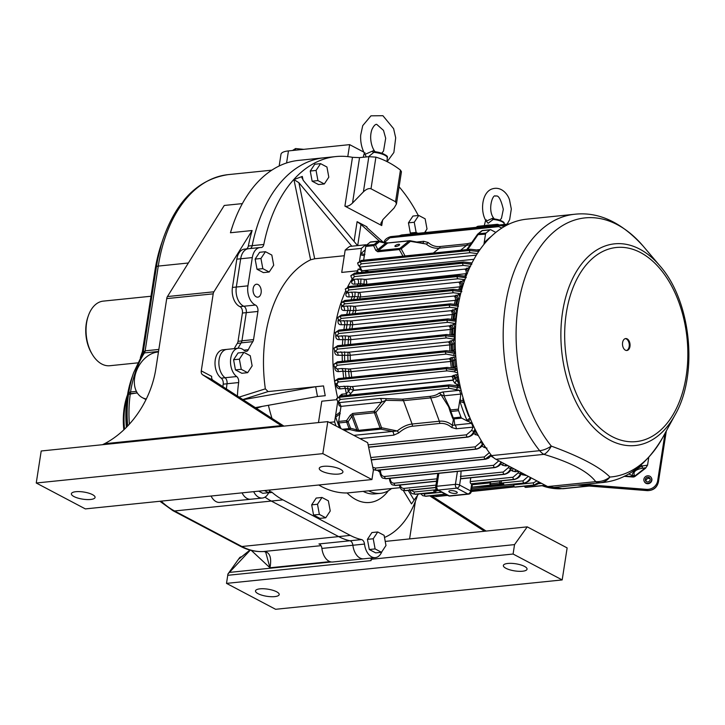 <?xml version="1.0" encoding="UTF-8"?>
<svg xmlns="http://www.w3.org/2000/svg" width="725" height="725" viewBox="0 0 725 725"><rect width="100%" height="100%" fill="white"/><g stroke="black" fill="none" stroke-linecap="round" stroke-linejoin="round"><path stroke-width="1.09" d="M295.32 150.202L295.573 148.552L303.775 149.341M292.519 150.492L295.573 148.552M624.08 476.325L632.834 477.014A3.172 2.936 -31 0 0 635.145 476.307L645.649 468.151L647.561 465.169L648.748 457.493M644.462 481.808A3.997 3.698 -31 0 0 649.899 483.113A3.997 3.698 -31 0 0 651.295 477.693M583.906 484.427L646.537 489.366A9.987 9.244 -31 0 0 657.684 480.711L665.006 433.36M645.341 479.37A2.501 2.311 -31 0 0 648.195 481.844A2.501 2.311 -31 0 0 649.899 478.273A2.501 2.311 -31 0 0 645.341 479.37M643.882 479.252A3.997 3.698 -31 0 0 649.663 482.723A3.997 3.698 -31 0 0 647.062 475.89A3.997 3.698 -31 0 0 643.882 479.252M645.649 468.151L647.552 465.16L648.73 457.511M641.779 468.35C635.644 469.637 633.152 471.839 634.303 474.957L634.901 475.953L645.413 467.797L641.779 468.35A3 2.338 81.3 0 0 642.35 465.957L647.552 465.16M632.834 477.014L632.118 475.618C632.399 472.174 635.807 468.957 642.35 465.957L640.918 465.196M628.774 473.86L632.118 475.618A3 2.773 -31 0 0 634.303 474.957M646.066 481.373A2.501 2.311 149 0 1 650.153 478.908M366.361 156.926L364.738 153.954M387.15 161.666L393.874 152.486L395.687 137.832L393.621 128.678L382.909 115.71L370.973 115.828L362.727 125.642L360.678 135.203C360.343 142.236 361.775 148.625 364.983 154.38L373.792 150.528A1.794 1.595 -67 0 0 374.68 151.643L368.545 156.7M373.792 150.528L375.269 151.761M374.979 151.724C384.477 153.845 388.573 155.875 387.268 157.833A11.781 3.534 -171.2 0 0 373.792 152.341A1.794 0.571 25.4 0 1 372.333 151.543M490.145 225.022A9.987 3 -171.2 0 0 487.735 225.113A9.987 3 -171.2 0 0 485.813 225.466M507.119 224.161L509.648 219.657L511.315 209.027L509.548 200.009C507.835 194.001 500.794 185.364 491.178 189.279C481.4 193.666 480.276 212.371 486.212 221.179L493.272 217.989A1.495 1.341 -65.1 0 0 493.961 218.859L488.133 223.282L486.022 220.844M493.272 217.989L494.377 218.959M494.26 218.941C501.727 220.536 505.017 222.176 504.12 223.862A9.443 2.837 -171.2 0 0 493.353 219.467A1.495 0.489 24 0 1 492.121 218.814M258.68 491.151L262.749 493.299L268.558 492.701L270.38 489.955M264.489 490.553L268.558 492.701M377.725 531.969L371.916 532.558L367.421 539.355L369.297 549.514L375.677 552.876L381.486 552.278L385.981 545.49L384.105 535.331L377.725 531.969L373.23 538.757L367.421 539.355M373.23 538.757L375.106 548.916L369.297 549.514M375.106 548.916L381.486 552.278M265.441 251.693L259.632 252.291L255.137 259.088L257.013 269.238L263.383 272.609L269.192 272.011L273.697 265.223L271.821 255.064L265.441 251.693L260.946 258.49L255.137 259.088M260.946 258.49L262.822 268.649L257.013 269.238M262.822 268.649L269.192 272.011M243.881 352.359L238.072 352.957L233.577 359.754L235.453 369.904L241.833 373.275L247.642 372.677L252.137 365.889L250.261 355.73L243.881 352.359L239.386 359.156L233.577 359.754M239.386 359.156L241.262 369.315L235.453 369.904M241.262 369.315L247.642 372.677M495.927 459.278A19.983 12.515 -95.8 0 1 491.632 455.599L539.663 450.678A19.983 12.515 -95.8 0 0 543.958 454.358L495.927 459.278L547.656 486.575L595.687 481.654C588.111 471.531 570.865 462.432 543.958 454.358A19.983 8.165 -73.1 0 0 551.308 446.111C580.353 456.714 599.901 467.018 609.924 477.041A19.983 15.569 86 0 1 600.382 482.714L552.359 487.635A134.85 84.481 84.2 0 0 554.045 487.49L602.076 482.569A134.85 84.481 -95.8 0 1 600.382 482.714A19.983 12.515 84.2 0 1 595.687 481.654A19.983 18.179 -37.5 0 0 609.924 477.041A130.183 81.553 84.2 0 0 662.804 437.411L675.138 414.772A101.391 63.519 -95.8 0 1 588.301 421.551A101.391 63.519 -95.8 0 1 562.609 311.804A101.391 63.519 -95.8 0 1 659.877 265.83L643.211 246.174A130.183 81.553 84.2 0 0 530.129 264.67A130.183 81.553 84.2 0 0 551.308 446.111A19.983 11.174 141.3 0 1 539.663 450.678A134.85 84.481 -95.8 0 1 505.289 305.986A134.85 84.481 -95.8 0 1 574.59 214.265C598.596 211.564 621.47 222.194 643.211 246.174M574.59 214.265L526.558 219.186A134.85 84.481 84.2 0 0 457.257 310.898A134.85 84.481 84.2 0 0 491.632 455.599M552.359 487.635A19.983 12.515 -95.8 0 1 547.656 486.575M622.594 342.59A5.99 3.752 -95.8 0 1 625.666 338.566A5.99 3.752 -95.8 0 1 630.016 344.148A5.99 3.752 -95.8 0 1 626.889 350.492A5.99 3.752 -95.8 0 1 622.594 342.59M625.285 338.638A5.99 3.752 -95.8 0 1 629.237 344.23A5.99 3.752 -95.8 0 1 626.5 350.501M438.77 490.671L433.84 490.888L436.758 490.571A0.997 0.779 91.5 0 0 436.831 490.571L438.299 490.417M503.667 484.155L502.642 484.128L503.621 484.028M531.008 477.802L531.008 477.802C530.183 480.385 527.981 482.161 524.402 483.131L504.817 485.143A1.749 1.097 -95.8 0 1 504.382 485.052L504.346 485.025A1.749 1.097 -95.8 0 1 503.549 483.747L500.35 484.064A0.997 0.779 -88.5 0 0 501.066 482.986L501.519 480.829M513.844 485.641L478.754 489.239A1.749 1.097 84.2 0 0 478.736 489.402L478.074 490.481L514.333 486.765M545.408 485.388L525.716 487.399A1.749 1.097 -95.8 0 1 525.281 487.309L525.244 487.291A1.749 1.097 -95.8 0 1 524.483 486.176M539.672 482.361L537.687 484.055L534.715 485.134L515.131 487.137A1.749 1.097 -95.8 0 1 514.696 487.046L514.659 487.028A1.749 1.097 -95.8 0 1 513.835 484.844L513.925 484.209L471.739 488.568M444.452 493.662A1.749 1.097 84.2 0 0 444.951 494.169L444.987 494.187A1.749 1.097 84.2 0 0 445.422 494.278A1.749 1.097 84.2 0 0 445.558 494.251M436.033 490.952L435.997 491.133A1.749 1.097 84.2 0 1 435.109 492.284A1.749 1.097 84.2 0 1 434.674 492.193L415.062 494.178L412.407 493.662M433.84 490.888A1.749 1.097 84.2 0 0 434.638 492.166M501.211 482.995L500.458 484.064M377.48 470.308A119.371 74.784 84.2 0 0 379.891 472.283A119.371 74.784 84.2 0 1 377.48 470.308M340.243 413.694L335.72 417.102A130.355 81.662 84.2 0 0 339.608 427.859M335.72 417.102L335.584 415.498L340.116 412.117L341.013 406.326L339.517 402.593L380.127 398.433L402.321 399.185L429.572 396.394C434.085 395.923 437.211 394.835 438.969 393.149L442.585 392.035A3 1.876 -95.8 0 1 443.963 395.814L440.99 394.681C439.015 396.312 435.589 397.382 430.713 397.889L403.462 400.68L385.917 400.318L375.876 412.371L374.272 411.238L381.504 402.212A3 1.876 84.2 0 0 380.127 398.433M329.304 422.43L334.597 421.887L337.778 401.297L335.584 415.498M359.138 272.673L357.117 271.857A119.371 74.784 84.2 0 0 356.274 272.962A119.371 74.784 84.2 0 1 357.987 270.751M352.287 278.763A119.371 74.784 84.2 0 0 347.728 286.765A119.371 74.784 84.2 0 1 352.287 278.763M345.716 290.915A119.371 74.784 84.2 0 0 341.194 302.171A119.371 74.784 84.2 0 1 345.716 290.915M340.904 303.032A119.371 74.784 84.2 0 0 334.551 380.969A119.371 74.784 84.2 0 1 340.904 303.032M334.814 382.827A119.371 74.784 84.2 0 0 337.478 397.064A119.371 74.784 84.2 0 1 334.814 382.827M357.117 271.857L358.259 269.02L360.098 269.8L359.808 266.873M363.633 260.193L364.322 255.762L360.461 254.792L359.518 260.855L361.449 248.394A134.352 84.172 84.2 0 1 365.917 244.76L366.569 245.104M360.461 254.792L361.041 253.56L364.874 254.547M365.228 249.907A130.355 81.662 84.2 0 0 361.041 253.56M461.073 471.06L460.674 478.02A1.749 1.097 84.2 0 0 461.227 478.609L461.263 478.636A1.749 1.097 84.2 0 0 461.698 478.727L504.518 474.34A1.749 1.097 -95.8 0 1 504.083 474.25C506.902 473.778 509.113 471.93 510.717 468.713L511.315 467.398M508.026 465.658L505.515 465.921L502.561 465.214A3 2.057 124.1 0 0 503.087 463.058M470.77 477.793L470.226 481.608A1.749 1.097 84.2 0 0 471.051 483.793L471.087 483.811A1.749 1.097 84.2 0 0 471.522 483.901A1.749 1.097 84.2 0 0 471.721 483.847M470.226 481.608L513.046 477.222L518.148 472.863L518.792 471.341L515.248 471.703L512.294 471.005L510.291 469.664M456.977 312.856L452.201 314.559L352.649 324.755L341.167 324.718C338.892 324.782 337.841 323.495 338.013 320.858L338.267 319.825A1.749 1.55 138.3 0 0 339.3 320.296L339.808 320.876A3 1.876 -95.8 0 1 341.167 324.718M453.705 319.272L456.288 318.574M477.349 253.623L470.289 252.69L361.422 263.846L359.382 265.712L361.993 270.769L361.222 272.455M361.947 270.951L365.962 270.534L368.826 271.676M483.928 244.361L485.505 234.175L477.277 234.664A1.994 1.994 0 0 1 477.775 234.057L481.636 230.922A1.994 1.441 -129.1 0 1 482.234 230.677L478.373 233.822A1.994 1.441 -129.1 0 0 477.775 234.057M467.407 273.533L366.297 284.309L360.651 283.729L354.407 284.182C352.087 284.191 351.253 283.158 351.906 281.064L352.867 279.406M462.985 285.324L459.868 286.828L360.316 297.032L354.715 296.534L348.752 296.942C346.459 296.978 345.544 295.845 346.006 293.543L346.677 292.048M459.614 298.673L455.363 300.34L355.812 310.536L344.375 310.481C342.1 310.527 341.112 309.321 341.421 306.838L341.847 305.551M456.723 304.5L458.39 304.128M470.543 419.286L467.806 421.334L461.734 418.126L454.031 418.914L454.765 425.031A3 1.876 -95.8 0 1 456.179 428.774L451.684 427.523C448.141 424.379 444.108 423.028 439.586 423.463L412.335 426.255C407.803 426.753 403.263 428.983 398.705 432.943L393.711 435.172A3 1.876 84.2 0 0 392.307 431.429L380.897 429.146A1.994 0.489 -76.6 0 0 381.567 427.75L397.255 430.958C402.248 426.871 407.196 424.56 412.099 424.025L439.35 421.234C444.235 420.763 448.558 422.122 452.318 425.321L471.576 423.327L466.972 420.328A130.355 81.662 -95.8 0 1 459.985 401.423L460.747 394.092L443.963 395.814L450.714 409.951L458.417 409.163L459.858 399.847L463.474 401.161M340.886 428.538L338.82 422.956A1.994 1.251 -95.8 0 1 338.675 421.433L340.116 412.117M451.684 427.523A3 2.03 -48.2 0 0 452.318 425.321L453.388 419.567M449.989 410.984L448.657 406.779L440.99 394.681A3 2.773 -134.4 0 0 438.969 393.149M450.062 411.229A1.994 1.087 -14.6 0 1 450.017 411.111A1.994 1.087 -14.6 0 1 450.714 409.951A1.994 1.251 -95.8 0 0 450.868 411.474A1.994 0.589 159.7 0 1 450.071 411.292A1.994 0.589 159.7 0 1 450.062 411.229M385.99 398.578L385.917 400.318L381.504 402.212L341.004 406.362M458.309 376.792L454.847 378.269L458.127 382.292L459.315 382.166M339.527 396.158L341.828 394.201L346.369 393.738L350.365 388.972L345.308 388.364L340.079 388.899C337.651 388.736 336.3 387.114 336.047 384.023M456.034 359.609L450.606 361.449L351.054 371.644L342.97 371.191L338.448 371.653C336.101 371.599 334.841 370.076 334.678 367.077L334.687 366.696M452.454 367.684L456.732 366.107M338.43 378.586L346.07 377.879M455.173 343.288L451.267 344.747A117.042 73.325 84.2 0 0 451.412 350.9L455.354 349.522M455.146 339.418L446.555 337.95L337.687 349.106L335.648 350.972A1.749 1.55 138.3 0 1 334.624 350.492L336.744 352.196L348.779 352.205L448.938 341.837A3 2.71 -124.6 0 1 451.267 344.747L350.202 355.277L338.167 355.277C335.865 355.286 334.678 353.845 334.615 350.954L334.651 350.528M455.545 353.193L445.503 351.852L336.636 363.007L333.636 364.467L336.636 363.007A1.749 1.097 -95.8 0 1 337.533 361.829L344.701 361.222M455.517 327.727L450.316 329.467L350.764 339.663L339.092 339.653C336.817 339.699 335.702 338.33 335.748 335.566L335.865 334.814M451.458 335.004L455.246 333.699M492.565 485.052L495.936 485.152A0.997 0.779 -88.5 0 0 496.018 485.152L503.757 484.354L496.072 485.143A0.997 0.625 -95.8 0 1 496.018 485.152L471.957 487.164L490.97 485.016A0.997 0.779 -88.5 0 0 491.052 485.016L492.493 485.052M481.056 490.345A0.997 0.779 91.5 0 1 480.648 490.544L471.35 491.505A0.997 0.779 91.5 0 1 471.286 491.505A0.997 0.997 0 0 0 471.404 491.496A0.997 0.625 -95.8 0 1 471.35 491.505L471.286 491.496M514.505 486.919L480.648 490.544A0.997 0.625 -95.8 0 0 480.693 490.544L471.404 491.496A0.997 0.625 -95.8 0 0 471.449 491.487M467.725 249.527L477.811 234.963A1.994 1.251 -95.8 0 1 478.373 233.822L486.076 233.033L489.928 229.888A1.994 1.251 84.2 0 1 490.39 229.698A1.994 1.251 84.2 0 1 490.888 229.798L495.809 232.399M471.123 244.379L466.565 245.394L439.323 248.186C434.429 248.657 430.052 247.27 426.191 244.017L410.423 241.343A1.994 0.489 -76.6 0 0 410.223 240.754A1.994 1.994 0 0 0 409.553 240.709A1.994 1.251 84.2 0 0 409.099 240.908L385.646 243.21L379.356 241.769A1.994 1.441 -129.1 0 0 378.06 241.352L370.185 242.159A1.994 1.251 -95.8 0 1 370.647 241.96L378.522 241.153A1.994 1.251 84.2 0 0 378.06 241.352L374.209 244.488A1.994 1.251 84.2 0 0 373.638 245.63L365.763 246.446A1.994 1.251 -95.8 0 1 366.324 245.304L370.185 242.159M402.991 256.161L399.303 249.554A1.994 1.196 -23 0 1 401.188 248.856L405.067 255.952M422.53 243.174A3 1.876 84.2 0 0 423.726 241.298L428.185 242.531A3 2.066 132.1 0 1 426.191 244.017L421.461 243.102M476.407 489.457A0.997 0.779 91.5 0 1 475.682 490.417L478.074 490.481M490.308 481.98L490.227 484.101A0.997 0.779 -88.5 0 0 490.97 485.016A0.997 0.997 0 0 1 490.009 483.865L499.679 482.741L499.951 480.992M459.886 384.903L458.209 385.075L454.711 383.09L452.953 380.272L353.401 390.467L349.377 395.098M448.657 406.779L450.017 411.111A1.994 1.994 0 0 0 450.071 411.292L452.445 417.727A1.994 1.994 0 0 0 452.645 418.108A1.994 1.84 147.4 0 0 454.031 418.914A1.994 1.251 -95.8 0 1 453.252 417.908L460.946 417.12L458.572 410.685L450.868 411.474L453.252 417.908A1.994 0.589 159.7 0 1 452.445 417.727A1.994 0.589 159.7 0 1 452.436 417.663L450.107 411.347M458.417 409.163A1.994 1.251 84.2 0 0 458.572 410.685M460.946 417.12A1.994 1.251 84.2 0 0 461.734 418.126M442.585 392.035L459.496 390.304L460.747 394.092M464.018 402.901L459.985 401.423M466.972 420.328L470.027 418.026M338.675 421.433L346.55 420.627L350.302 415.226L351.87 416.377L348.109 421.778A1.994 0.589 159.7 0 1 346.704 422.149L338.82 422.956M453.388 419.576L452.645 418.108A1.994 1.84 147.4 0 1 452.472 417.772M359.355 431.348L356.147 431.04L356.782 429.662L351.87 416.377L352.894 414.963A1.994 1.251 -95.8 0 1 352.74 413.44L374.272 411.238A1.994 1.251 84.2 0 0 374.426 412.752L380.108 428.131A1.994 1.251 -95.8 0 0 380.897 429.146L359.355 431.348A1.994 1.251 84.2 0 1 358.576 430.342L380.108 428.131A1.994 0.589 159.7 0 0 381.567 427.75L375.876 412.371A1.994 0.589 159.7 0 1 374.426 412.752L352.894 414.963L358.576 430.342L350.492 428.212A1.994 0.589 159.7 0 1 349.078 428.575L346.704 422.149A1.994 1.251 84.2 0 1 346.55 420.627L348.109 421.778L350.492 428.212L349.867 429.59L344.013 430.188M353.836 435.372L397.255 430.958A3 1.015 48.8 0 1 398.705 432.943M474.295 430.858L476.814 432.698M364.322 255.762L365.763 246.446M398.596 244.307A2.501 0.743 -20.3 0 0 396.049 245.132A2.501 0.743 -20.3 0 0 394.907 246.264A2.501 0.743 -20.3 0 0 397.508 246.101A2.501 0.743 -20.3 0 0 399.593 244.533A2.501 0.743 -20.3 0 0 398.596 244.307M486.076 233.033A1.994 1.251 84.2 0 0 485.505 234.175M484.844 243.256L484.064 243.491L484.617 242.277A130.355 81.662 -95.8 0 1 491.242 236.404M484.617 242.277L486.049 241.842M385.301 242.712L379.175 241.198A1.994 1.994 0 0 0 378.522 241.153A1.994 1.251 84.2 0 1 379.021 241.262L379.356 241.769L375.496 244.905A1.994 1.441 -129.1 0 0 374.209 244.488L366.324 245.304M377.761 251.765A1.994 1.251 84.2 0 1 378.332 250.623L387.558 243.111A1.994 1.251 -95.8 0 1 388.02 242.92L385.464 242.648L385.646 243.21L377.671 249.699A1.994 1.214 155.6 0 0 375.813 250.433L377.761 251.765L399.303 249.554A1.994 1.251 -95.8 0 1 399.865 248.412L409.099 240.908A1.994 1.441 -129.1 0 1 410.423 241.343L401.188 248.856A1.994 1.441 -129.1 0 0 399.865 248.412L378.332 250.623L375.496 244.905A1.994 1.214 155.6 0 0 373.638 245.63L375.813 250.433M473.914 259.296L361.993 270.769L360.098 269.8A3 2.347 -30.3 0 0 360.28 267.416L360.316 266.773M341.828 394.201L342.327 395.823M457.683 373.003L454.231 371.798L447.171 370.865L338.303 382.021L336.264 383.888A1.749 1.55 138.3 0 1 335.231 383.416L338.738 386.661L347.828 386.235L347.764 388.654A118.701 74.367 84.2 0 0 348.29 391.391A4.993 0.988 -140.1 0 1 350.701 393.748M353.22 390.267L350.365 388.972L350.429 386.561L351.96 386.606A3 1.758 -94.3 0 1 353.22 390.267A4.993 0.924 -140.9 0 1 353.401 390.467A4.993 3.127 -95.8 0 0 353.428 390.249A4.984 1.559 9.5 0 1 353.22 390.267M351.96 386.606A1.994 0.625 -170.5 0 0 352.042 386.597L451.593 376.402A1.994 0.625 -170.5 0 0 451.675 376.393L453.379 375.414A3 2.755 -130.5 0 1 455.644 377.607A118.701 74.367 -95.8 0 0 456.17 380.335A4.993 3.208 -32.6 0 1 454.711 383.09M452.59 376.094A3 2.755 -130.7 0 1 454.847 378.269L453.188 380.027A4.984 1.559 9.5 0 1 452.98 380.045L353.428 390.249A3 1.876 -95.8 0 0 352.042 386.597M428.185 242.531C431.647 245.63 435.634 246.953 440.157 246.518L467.407 243.727L472.51 242.467M503.739 226.871L502.606 226.037L503.712 226.88M502.534 225.992L499.625 225.484A1.749 1.097 -95.8 0 0 498.728 226.626L389.86 237.782L384.513 242.431M392.633 484.925L395.216 485.397L392.524 484.862M436.577 481.164L395.216 485.397A1.749 1.097 -95.8 0 0 395.651 485.487L392.606 484.907C391.6 484.808 390.63 483.358 389.715 480.575A1.749 0.843 -9.1 0 1 390.358 479.769C390.866 482.125 392.198 483.276 394.355 483.194L436.939 478.835M511.161 467.317L510.59 468.649C509.041 471.893 506.857 473.751 504.047 474.222L461.227 478.609M478.409 435.662L472.691 433.224M482.778 443.093L482.632 443.446C481.083 446.691 478.899 448.548 476.08 449.02L371.236 459.759M371.236 459.786L476.126 449.038C478.935 448.567 481.146 446.727 482.759 443.51L482.877 443.247M473.715 426.454L473.017 427.143L456.179 428.774M474.92 428.955L473.869 431.42C472.319 434.665 470.135 436.522 467.326 436.994L368.608 447.108M368.608 447.135L467.362 437.012C470.181 436.55 472.392 434.701 473.996 431.484L475.038 429.191M376.121 459.423L371.282 459.994M486.992 448.141L484.055 447.361L481.337 445.685M373.728 469.809L376.275 470.271L373.62 469.755M491.423 455.336L488.596 458.155L485.614 459.224A1.749 1.097 -95.8 0 1 485.179 459.133L376.311 470.289A1.749 1.097 -95.8 0 0 376.746 470.38L373.266 469.537M491.024 454.838L485.143 459.115L376.275 470.271A1.749 1.097 -95.8 0 1 375.45 468.087L484.318 456.931L489.42 452.572M484.318 456.931A1.749 1.097 -95.8 0 0 485.143 459.115L491.106 454.928M493.598 457.656L493.145 457.384A3 2.057 125 0 0 493.19 457.294M493.145 457.384L490.408 455.798M501.546 462.26L501.546 462.26C500.721 464.843 498.519 466.619 494.939 467.589A1.749 1.097 -95.8 0 1 494.504 467.498L385.637 478.654A1.749 1.097 -95.8 0 0 386.072 478.745L382.945 478.119M501.011 461.907C499.462 465.151 497.287 467.009 494.468 467.48L385.6 478.636A1.749 1.097 -95.8 0 1 384.776 476.452L493.643 465.296L498.809 460.801M493.643 465.296A1.749 1.097 -95.8 0 0 494.468 467.48L494.504 467.498C497.323 467.027 499.534 465.187 501.138 461.97M447.47 495.257L435.952 496.435L433.296 495.927M435.19 495.329A1.749 1.097 -95.8 0 0 435.952 496.435L435.988 496.462A1.749 1.097 -95.8 0 0 436.423 496.552L433.432 496L435.988 496.462L447.506 495.275M422.458 493.58L424.551 493.988A1.749 1.097 -95.8 0 0 425.376 496.172L444.987 494.187L425.376 496.172A1.749 1.097 -95.8 0 0 425.838 496.281L422.72 495.655M539.164 482.098L534.243 485.016L514.659 487.028M514.696 487.046L534.28 485.043L539.246 482.134M410.758 490.127L414.238 491.994A1.749 1.097 -95.8 0 0 415.062 494.178L415.099 494.196A1.749 1.097 -95.8 0 0 415.534 494.287L412.543 493.734L415.099 494.196L434.674 492.193M530.473 477.449C528.924 480.693 526.74 482.551 523.93 483.022C526.785 482.569 528.996 480.729 530.6 477.512M526.468 475.392L522.335 474.802A3 2.057 124.2 0 0 522.834 473.47M400.182 484.943C400.689 487.309 402.022 488.451 404.178 488.378A1.749 1.097 -95.8 0 0 404.994 490.562L435.68 487.418L405.03 490.58A1.749 1.097 -95.8 0 0 405.465 490.671L402.348 490.046M520.985 472.501L520.414 473.833C518.864 477.077 516.68 478.935 513.862 479.406L471.051 483.793L513.907 479.424C516.717 478.962 518.928 477.113 520.541 473.896L521.139 472.582M336.962 336.047L337.687 336.173A3 1.876 -95.8 0 1 339.092 339.653M456.143 321.121L447.08 320.087L338.203 331.234A1.749 1.097 -95.8 0 1 339.101 330.065L335.222 332.567L338.194 331.298L335.222 332.63M455.817 323.586L447.869 322.344L339.001 333.5A1.749 1.097 -95.8 0 1 338.194 331.298L447.071 320.142L456.107 321.32M339.001 333.5L336.962 335.367L337.687 336.173L345.173 335.838A3 0.544 -84 0 1 345.163 339.345A118.701 74.367 84.2 0 0 344.792 344.955M345.173 335.838L349.359 336.201L449.518 325.824A3 2.701 -123.5 0 1 451.838 329.087A117.042 73.325 84.2 0 0 451.476 334.714M449.518 325.824L455.771 324.075M448.938 341.837L450.116 341.022L455.146 340.061M336.898 346.84L333.89 348.299L336.898 346.84A1.749 1.097 -95.8 0 1 337.796 345.671L446.663 334.515A1.749 1.097 -95.8 0 0 445.766 335.693L336.898 346.84M455.173 336.835L445.757 335.748L455.173 337.053M455.726 355.866L446.301 354.108L337.433 365.264L335.394 367.131A1.749 1.55 138.3 0 1 334.361 366.66L337.043 368.98L341.566 368.517L349.649 368.998L449.201 358.803L450.923 357.778L455.798 356.818M337.433 365.264A1.749 1.097 -95.8 0 1 336.627 363.062L445.503 351.852A1.749 1.097 -95.8 0 1 446.401 350.683L337.533 361.829L333.654 364.394M446.301 354.108A1.749 1.097 -95.8 0 1 445.494 351.906L455.563 353.438M453.379 375.414L457.919 374.444M457.276 370.212L446.382 368.608L337.506 379.764A1.749 1.097 -95.8 0 1 338.403 378.586L334.524 381.096L337.497 379.818L334.524 381.151M338.303 382.021A1.749 1.097 -95.8 0 1 337.497 379.818L446.373 368.663L457.312 370.502M459.496 390.304L461.136 390.403M459.387 390.277L449.301 388.292L340.433 399.439L338.394 401.306L339.517 402.593M340.061 398.949L339.545 400.327M460.565 387.993L448.503 386.026L339.635 397.182A1.749 1.097 -95.8 0 1 340.532 396.004L336.654 398.514L339.626 397.237L336.645 398.578M340.433 399.439A1.749 1.097 -95.8 0 1 339.626 397.237L448.494 386.081L457.538 387.259L460.647 388.346M342.508 305.452L343.097 306.267A3 1.876 -95.8 0 1 344.375 310.481M343.895 301.645L340.895 303.104L343.895 301.645A1.749 1.097 -95.8 0 1 344.792 300.467L453.66 289.32A1.749 1.097 -95.8 0 0 452.763 290.489L343.895 301.645M461.825 291.532L452.753 290.544L461.798 291.722M460.656 293.697L453.551 292.755L344.683 303.902L342.653 305.769L343.097 306.267L350.347 305.959A3 0.544 -84 0 1 350.229 310.11A118.701 74.367 84.2 0 0 349.169 314.206M350.347 305.959L354.534 306.322L454.693 295.945A3 2.701 -123.6 0 1 456.904 299.86A117.042 73.325 84.2 0 0 455.789 304.156M454.693 295.945L460.52 294.241M347.221 291.822L347.583 292.392A3 1.876 -95.8 0 1 348.752 296.942M466.229 277.557L457.167 276.515L348.299 287.671A1.749 1.097 -95.8 0 1 349.196 286.502L345.317 289.003L348.29 287.725L345.308 289.067M465.024 279.714L457.964 278.781L349.087 289.937A1.749 1.097 -95.8 0 1 348.29 287.725L457.158 276.578L466.202 277.748M349.087 289.937L347.058 291.794L347.583 292.392L354.924 292.093A3 0.508 -83.8 0 1 354.715 296.534A118.701 74.367 84.2 0 0 353.564 299.57M354.924 292.093L359.156 292.465L459.315 282.088A3 2.71 -124.8 0 1 461.417 286.303A117.042 73.325 84.2 0 0 460.085 289.819M459.315 282.088L464.589 280.412M353.274 279.025L353.392 279.315A3 1.876 -95.8 0 1 354.407 284.182M353.836 274.295L350.837 275.754L353.836 274.295A1.749 1.097 -95.8 0 1 354.733 273.126L463.601 261.97A1.749 1.097 -95.8 0 0 462.704 263.139L353.836 274.295M471.767 264.181L462.704 263.139L471.739 264.371M470.561 266.338L463.493 265.404L354.625 276.56L352.595 278.427L353.392 279.315L360.996 279.007L360.651 283.729A118.701 74.367 84.2 0 0 359.745 285.414M360.996 279.007L365.282 279.424L465.432 269.038A3 2.728 -127.2 0 1 467.788 271.993M465.432 269.038L469.809 267.389M360.633 261.58L357.624 263.039L360.633 261.58A1.749 1.097 -95.8 0 1 361.521 260.411L470.389 249.255A1.749 1.097 -95.8 0 0 469.501 250.433L360.633 261.58M478.672 251.502L469.492 250.487L478.563 251.466A1.749 0.816 -72.8 0 0 478.174 250.125L479.352 250.487M457.656 308.352L450.198 307.282L341.33 318.429A1.749 1.097 -95.8 0 1 340.532 316.227L337.542 317.632L339.146 320.803L351.29 320.903L450.841 310.708L457.584 308.805M450.198 307.282A1.749 1.097 -95.8 0 1 449.4 305.08L340.542 316.173L337.551 317.568M458.472 306.059L449.409 305.017L340.542 316.173A1.749 1.097 -95.8 0 1 341.439 315.003L450.307 303.847A1.749 1.097 -95.8 0 0 449.409 305.017L458.445 306.249M450.442 490.635A4.241 1.278 -171.2 0 0 448.857 491.369A4.241 1.278 -171.2 0 0 452.862 493.272A4.241 1.278 -171.2 0 0 457.248 492.665A4.241 1.278 -171.2 0 0 454.965 491.133A4.241 1.278 -171.2 0 0 450.442 490.635M472.192 423.119L471.576 423.327L473.081 427.043M474.467 431.638A3 2.039 -50.5 0 1 473.842 433.577M474.92 430.632A118.701 74.367 -95.8 0 0 475.781 432.073A3 2.039 -50.7 0 1 475.346 434.81M482.442 445.123A3 2.048 -53.3 0 1 482.071 445.875M484.599 445.92A3 2.048 -53.3 0 1 484.055 447.361M491.142 455.98A3 2.057 125.1 0 0 491.45 455.373M452.509 351.108A3 2.728 56.9 0 0 452.581 350.166A118.701 74.367 -95.8 0 1 452.445 343.949A3 2.71 -124.6 0 0 450.116 341.022M453.968 368.001A3 2.746 -125.3 0 0 453.95 366.823A118.701 74.367 -95.8 0 1 453.243 360.343A3 2.728 53.3 0 0 450.923 357.778M452.871 367.765A3 2.746 -125.5 0 0 452.844 367.602A117.042 73.325 84.2 0 1 452.11 361.168A3 2.728 53.2 0 0 449.799 358.621M349.323 377.471A117.042 73.325 -95.8 0 1 348.689 371.771L348.698 368.98M346.061 377.807A118.701 74.367 84.2 0 1 345.363 371.399A3 0.453 96.6 0 0 345.372 368.59M335.394 367.131L337.043 368.98A3 1.876 -95.8 0 1 338.448 371.653M341.013 406.326C339.3 406.335 338.548 405.148 338.774 402.774A3 0.897 -171.2 0 0 339.019 402.683M360.198 267.289A3 2.347 -30.3 0 1 360.28 267.416L358.349 265.232A1.749 1.55 138.3 0 0 359.382 265.712M338.774 320.396A3 1.087 10.4 0 1 338.067 320.577M338.928 320.568A3 1.078 10.3 0 1 338.013 320.858M342.408 306.177A3 1.441 13.7 0 1 341.484 306.557M342.499 306.285A3 1.432 13.6 0 1 341.421 306.838M353.592 306.303A3 0.544 -84 0 1 353.474 310.454A117.042 73.325 -95.8 0 0 352.586 313.853M455.898 295.147A3 2.701 -123.6 0 1 458.109 299.053A118.701 74.367 -95.8 0 0 456.759 304.355M347.175 292.664A3 1.767 17.7 0 1 346.106 293.253M347.212 292.764A3 1.758 17.6 0 1 346.006 293.543M358.213 292.447A3 0.508 -83.8 0 1 357.996 296.897A117.042 73.325 -95.8 0 0 357.108 299.208M460.484 281.273A3 2.71 -124.8 0 1 462.595 285.478A118.701 74.367 -95.8 0 0 460.91 290.027M353.184 280.049A3 2.075 22.7 0 1 352.033 280.747M352.595 278.427A1.749 1.55 138.3 0 1 351.562 277.947L353.193 280.185A3 2.066 22.5 0 1 351.906 281.064M364.331 279.397L363.977 284.127A117.042 73.325 -95.8 0 0 363.488 285.034M466.547 268.196A3 2.728 -127.1 0 1 468.64 270.008M336.436 335.458A3 0.707 7.3 0 1 335.748 335.566M348.417 336.183A3 0.544 -84 0 1 348.417 339.681A117.042 73.325 -95.8 0 0 348.082 344.62M450.723 325.027A3 2.701 -123.5 0 1 453.043 328.298A118.701 74.367 -95.8 0 0 452.654 334.27A3 2.719 -121.9 0 1 452.572 334.905M335.648 350.972L336.744 352.196A3 1.876 -95.8 0 1 338.167 355.277M344.556 351.833A3 0.517 -83.8 0 1 344.565 354.996A118.701 74.367 84.2 0 0 344.692 361.095M347.837 352.196A3 0.517 -83.8 0 1 347.846 355.341A117.042 73.325 -95.8 0 0 347.964 360.76M336.264 383.888L338.738 386.661A3 1.876 -95.8 0 1 340.079 388.899M451.675 376.393A3 1.994 -97.5 0 1 453.188 380.027A4.993 3.19 -31.2 0 1 452.953 380.272A4.993 3.127 -95.8 0 0 452.98 380.045A3 1.876 -95.8 0 0 451.593 376.402M469.519 416.784L469.075 416.549A0.997 0.625 -95.8 0 1 468.694 416.077A133.355 83.538 -95.8 0 1 462.885 399.185A0.997 0.625 -95.8 0 1 462.94 398.197L463.094 397.853M238.054 348.245A93.969 58.87 84.2 0 1 241.198 342.862A4.993 3.127 84.2 0 0 241.932 340.777L253.551 339.59A4.993 3.127 84.2 0 1 252.817 341.665A93.969 58.87 84.2 0 0 248.331 349.695A4.993 3.127 -95.8 0 1 246.273 351.389A4.993 3.127 -95.8 0 1 244.307 350.592A14.98 9.389 84.2 0 0 238.425 348.208A14.98 9.389 84.2 0 0 230.532 360.234A14.98 9.389 84.2 0 0 236.667 376.547A4.993 3.127 84.2 0 1 238.652 382.555A93.969 58.87 84.2 0 0 237.428 396.04M248.249 248.748L244.488 249.128A14.98 9.389 84.2 0 0 236.812 259.178L232.444 287.426A14.98 9.389 84.2 0 0 239.921 306.639A4.993 3.127 -95.8 0 1 242.413 313.037L246.292 312.638L241.932 340.777M239.921 306.639L243.799 306.24A4.993 3.127 84.2 0 1 246.292 312.638A4.993 3.127 84.2 0 0 243.799 306.24A14.98 9.389 -95.8 0 1 236.314 287.037A14.98 9.389 84.2 0 1 236.314 287.028A14.98 9.389 84.2 0 0 243.799 306.24L255.417 305.044A4.993 3.127 84.2 0 1 257.91 311.451L253.551 339.59M236.812 259.178L240.682 258.78L236.314 287.028L240.682 258.78A14.98 9.389 -95.8 0 1 248.367 248.738A14.98 9.389 84.2 0 0 240.691 258.78L252.309 257.593L247.932 285.84A14.98 9.389 84.2 0 0 255.417 305.044M246.455 248.929A4.993 3.127 84.2 0 0 248.322 246.047L252.191 245.648A4.993 3.127 -95.8 0 1 250.324 248.53M324.193 157.769A143.342 89.8 -95.8 0 0 252.191 245.648A143.342 89.8 -95.8 0 1 324.193 157.769L335.811 156.573A143.342 89.8 -95.8 0 1 352.468 157.325L359.555 157.624L352.513 203.063C349.586 205.782 347.048 206.806 344.91 206.127L381.74 225.557L380.833 223.336L383.199 219.258L394.092 208.03L396.457 203.952L395.551 201.74L400.454 170.094A143.342 89.8 84.2 0 0 375.903 157.144L371.01 188.781L395.551 201.74M263.954 551.507A4.993 4.114 -94.2 0 0 264.063 551.498L263.329 551.553C255.472 551.942 247.796 550.166 240.292 546.215A4.993 3.589 -62.2 0 0 241.896 546.505L350.284 535.403A93.969 58.87 -95.8 0 0 361.53 539.581L349.912 540.778A4.993 3.127 -95.8 0 1 352.885 545.254A4.993 3.127 -95.8 0 0 349.912 540.778A93.969 58.87 -95.8 0 1 338.666 536.591A93.897 58.825 84.2 0 0 349.912 540.778L318.937 543.949A4.993 3.127 -95.8 0 1 321.9 548.426A14.98 9.389 84.2 0 0 332.721 561.993L363.705 558.812A14.98 9.389 -95.8 0 1 352.885 545.254A14.98 9.389 84.2 0 0 363.705 558.812A14.98 9.389 84.2 0 0 363.814 558.803M240.292 546.215L172.94 510.681A4.993 3.589 -62.2 0 0 174.544 510.971L271.313 501.057L338.666 536.591L271.313 501.057A93.897 58.825 -95.8 0 1 265.006 497.142A93.969 58.87 84.2 0 0 271.313 501.057L282.931 499.869A93.969 58.87 84.2 0 1 272.174 492.438A4.993 3.127 84.2 0 0 270.371 491.786A4.993 3.127 84.2 0 0 268.377 493.353A14.98 9.389 84.2 0 1 262.396 498.039A14.98 9.389 84.2 0 1 253.668 491.668M242.05 492.855A14.98 9.389 84.2 0 0 250.778 499.235A14.98 9.389 -95.8 0 1 242.05 492.855M225.113 377.788A4.993 3.127 84.2 0 0 225.076 377.761A14.98 9.389 -95.8 0 1 218.914 361.449A14.98 9.389 -95.8 0 1 226.807 349.405A14.98 9.389 84.2 0 0 218.914 361.422A14.98 9.389 84.2 0 0 225.049 377.734A4.993 3.127 84.2 0 1 227.034 383.743A93.969 58.87 84.2 0 0 226.408 388.917M253.152 288.595A6.489 4.069 -95.8 0 1 256.478 284.236A6.489 4.069 -95.8 0 1 261.181 290.281A6.489 4.069 -95.8 0 1 257.801 297.159A6.489 4.069 -95.8 0 1 253.152 288.595M400.454 170.094L401.442 171.734L396.457 203.952M399.112 186.805A143.342 89.8 -95.8 0 1 418.262 215.506M425.484 231.284A143.342 89.8 -95.8 0 1 425.956 232.48M252.191 245.648L263.809 244.461A143.342 89.8 -95.8 0 1 335.811 156.573M371.01 188.781C368.871 188.101 366.333 189.125 363.406 191.844L368.844 156.672L359.555 157.624M368.844 156.672L375.903 157.144M424.605 232.616L427.016 228.982L425.14 218.823L418.76 215.452L412.951 216.05L408.447 222.847L410.323 232.997L412.045 233.903M354.054 241.407L357.108 221.66L366.932 226.843L366.841 227.442M263.809 244.461A4.993 3.127 -95.8 0 1 261.308 247.515A4.993 3.127 -95.8 0 1 260.973 247.524A14.98 9.389 84.2 0 0 259.985 247.542A14.98 9.389 84.2 0 0 252.309 257.593M323.54 385.908L324.32 390.82L323.54 385.908L268.105 391.582L265.341 388.854A119.371 74.784 -95.8 0 1 310.608 259.813L314.695 258.771L344.303 255.735M310.608 259.813L293.933 179.573L302.307 176.438L303.068 180.126M320.568 163.651L314.759 164.24L310.255 171.037L312.131 181.196L318.511 184.558L324.32 183.96L328.815 177.172L326.939 167.013L320.568 163.651L316.064 170.438L310.255 171.037M417.5 495.383A93.969 58.87 -95.8 0 1 385.174 537.18A4.993 3.127 -95.8 0 0 384.522 537.606M381.894 551.662A14.98 9.389 -95.8 0 1 375.323 557.625A14.98 9.389 -95.8 0 1 364.503 544.067A4.993 3.127 -95.8 0 0 361.53 539.581M400.137 487.689L347.112 492.964A119.371 74.784 -95.8 0 1 318.728 484.998M272.002 418.397A119.371 74.784 -95.8 0 1 268.404 405.284M350.284 535.403L282.931 499.869M321.991 497.468L316.182 498.066L311.687 504.854L313.562 515.013L319.942 518.375L325.752 517.786L330.247 510.989L328.371 500.83L321.991 497.468L317.496 504.256L311.687 504.854M255.336 407.622L317.478 396.493L315.674 386.724L323.423 385.927M243.102 399.711L315.674 386.724M408.22 490.39L414.138 500.087L418.506 493.979M414.138 500.087L411.51 503.911L403.299 490.463M363.406 191.844L352.513 203.063M418.76 215.452L414.256 222.249L416.132 232.408L410.323 232.997M414.256 222.249L408.447 222.847M416.132 232.408L417.854 233.314M357.561 245.621L303.675 180.906L301.881 177.716L302.307 176.438M318.474 422.584L321.791 401.197L336.699 399.674M365.917 244.76L349.649 246.428A134.352 84.172 84.2 0 0 345.182 250.062L341.729 272.419L357.751 270.769M324.32 390.82L325.226 395.705L324.32 390.82M357.108 221.66L360.959 224.442L357.688 245.603M379.664 241.307L360.959 224.442M383.081 242.096L367.095 227.686L366.932 226.843L367.095 227.686M293.933 179.573L298.89 182.7L314.695 258.771M351.779 246.21L298.89 182.7M316.064 170.438L317.94 180.597L324.32 183.96M317.94 180.597L312.131 181.196M317.496 504.256L319.372 514.415L325.752 517.786M319.372 514.415L313.562 515.013M317.478 396.493L325.226 395.705M334.597 421.887A134.352 84.172 84.2 0 0 336.065 425.992M345.182 250.062L361.449 248.394M368.762 490.907A47.95 30.042 84.2 0 0 380.498 493.326A47.95 30.042 84.2 0 0 391.5 488.577M385.229 541.412L527.247 526.867L567.14 547.91L562.183 579.928L275.6 609.29L226.508 583.38L513.092 554.027L514.542 544.611L371.254 559.283L371.046 560.624L227.75 575.306A4.993 3.127 84.2 0 0 227.84 574.137L229.426 572.406L331.316 561.966M226.508 583.38L227.75 575.306M429.78 495.882L484.481 531.244M409.589 538.92L415.416 501.283M431.429 495.71L486.14 531.081M507.844 563.452A11.99 3.598 -171.2 0 0 503.358 565.509A11.99 3.598 -171.2 0 0 514.65 570.892A11.99 3.598 -171.2 0 0 527.048 569.17A11.99 3.598 -171.2 0 0 520.613 564.866A11.99 3.598 -171.2 0 0 507.844 563.452M371.254 559.283L372.215 557.942M527.247 526.867L514.542 544.611M562.183 579.928L513.092 554.027M259.985 588.845A11.99 3.598 -171.2 0 0 255.499 590.902A11.99 3.598 -171.2 0 0 266.8 596.285A11.99 3.598 -171.2 0 0 279.197 594.563A11.99 3.598 -171.2 0 0 272.754 590.259A11.99 3.598 -171.2 0 0 259.985 588.845M371.934 479.551L85.351 508.905L36.25 483.004L41.207 450.986L327.791 421.624L367.684 442.676L373.393 470.135L371.934 479.551L322.833 453.642L327.791 421.624M36.25 483.004L322.833 453.642M202.61 374.78A4.993 3.589 117.8 0 1 201.269 370.874L211.7 376.375A4.993 3.589 -62.2 0 0 213.041 380.281L202.61 374.78L282.288 426.291M102.433 444.715L104.491 443.736L281.264 425.629M201.269 370.874L213.195 293.843L166.723 298.6A4.993 3.127 -95.8 0 1 167.439 296.552L224.261 205.456L242.358 203.607M104.491 443.736A79.913 57.483 117.8 0 0 155.821 368.971L166.723 298.6M213.041 380.281L283.946 426.119M323.722 466.311A11.99 3.598 -171.2 0 0 319.245 468.368A11.99 3.598 -171.2 0 0 330.537 473.751A11.99 3.598 -171.2 0 0 342.934 472.029A11.99 3.598 -171.2 0 0 336.5 467.725A11.99 3.598 -171.2 0 0 323.722 466.311M75.862 491.704A11.99 3.598 -171.2 0 0 71.385 493.752A11.99 3.598 -171.2 0 0 82.677 499.144A11.99 3.598 -171.2 0 0 95.075 497.423A11.99 3.598 -171.2 0 0 88.64 493.118A11.99 3.598 -171.2 0 0 75.862 491.704M92.238 354.308L91.568 353.184A30.468 19.086 -95.8 0 1 87.87 317.115L88.305 315.882A32.462 20.336 84.2 0 0 92.238 354.308A32.462 20.336 84.2 0 0 101.79 364.032A32.462 20.336 84.2 0 0 109.838 365.726L137.605 362.881M150.972 296.244L103.222 301.129A32.462 20.336 84.2 0 0 88.305 315.882M123.848 429.825A54.937 34.419 -95.8 0 1 127.147 395.796A54.937 34.419 -95.8 0 1 127.156 395.75L127.147 395.796M127.5 394.898A59.939 37.546 84.2 0 0 124.546 429.155M142.381 351.707L140.369 357.525M137.261 392.896L128.488 394.318L127.038 397.853L128.497 394.273L137.233 392.841M158.539 351.462L144.411 352.912A93.897 58.825 84.2 0 0 130.563 391.989L128.724 392.742L127.265 396.394A83.375 52.227 84.2 0 0 127.065 397.717A3 2.864 -157.5 0 0 127.065 397.744A15.515 9.724 -95.8 0 1 127.038 397.907L128.479 394.418A6.462 4.042 84.2 0 0 128.488 394.318A3 2.864 -157.4 0 1 128.497 394.273A92.438 57.909 -95.8 0 1 128.724 392.742A92.438 57.909 -95.8 0 1 133.618 372.704L131.678 378.323A83.375 52.227 84.2 0 0 127.265 396.394A4.993 1.504 -171.2 0 0 127.238 396.493L127.029 397.925M142.87 353.374L143.197 352.305L145.145 350.837A4.993 3.127 84.2 0 1 144.411 352.912L142.662 353.791M142.843 353.456A4.993 4.395 17 0 0 143.061 352.903L133.618 372.704M143.061 352.903L143.061 352.903A4.993 4.395 17 0 0 143.197 352.305L156.428 266.836A134.886 84.508 -95.8 0 1 163.56 237.637C177.118 200.073 198.65 179.066 228.148 174.634A136.354 85.423 84.2 0 0 158.267 266.084L145.145 350.837L158.847 349.432M146.296 398.995A24.976 17.962 117.8 0 1 142.381 397.672A24.976 17.962 117.8 0 1 135.965 372.306A24.976 17.962 117.8 0 1 157.678 352.042L158.458 351.96M329.966 561.63L269.963 567.775L265.685 552.088L264.063 551.498A4.993 4.114 -94.2 0 0 264.154 551.489C269.881 552.232 271.821 557.661 269.963 567.775L251.321 550.429M249.926 550.067L238.425 559.356L227.84 574.137M250.27 550.166L229.426 572.406M238.425 559.356L239.422 557.96A4.993 3.127 -95.8 0 1 241.126 556.863L241.57 556.818M263.329 551.553A4.993 3.888 -93.2 0 0 263.465 551.535L321.003 545.671M371.001 558.069A4.993 3.127 -95.8 0 1 371.046 560.624M167.439 296.552L213.911 291.794A4.993 3.127 84.2 0 0 213.195 293.843M279.179 165.971L280.974 154.325A19.983 5.999 8.8 0 1 288.45 150.909L286.583 162.971M363.805 152.114L349.64 144.637L288.45 150.909M250.895 499.226A14.98 9.389 -95.8 0 1 250.778 499.235L219.793 502.407A14.98 9.389 -95.8 0 1 211.066 496.027M226.689 349.414L222.938 349.794A14.98 9.389 84.2 0 0 215.044 361.847A14.98 9.389 84.2 0 0 221.207 378.16A4.993 3.127 -95.8 0 1 223.2 384.168A93.897 58.825 84.2 0 0 222.883 386.642M257.91 311.451L246.292 312.638L241.914 340.922L238.036 341.321L242.413 313.037M238.036 341.321A4.993 3.127 84.2 0 1 237.302 343.396A93.897 58.825 84.2 0 0 234.248 348.634M213.911 291.794L252.128 230.532A143.342 89.8 84.2 0 0 248.322 246.047M252.128 230.532L230.441 232.752L232.752 225.493A143.342 89.8 84.2 0 0 230.441 232.752M323.848 157.805L298.637 160.388A143.342 89.8 84.2 0 0 232.752 225.493M347.782 156.618L349.64 144.637M542.228 485.714A15.986 4.794 -171.2 0 0 562.328 488.65L588.374 485.986M577.934 485.043L647.217 490.499A9.987 9.244 -31 0 0 658.363 481.844L666.212 431.157M646.537 489.366L647.217 490.499A2.501 0.58 -85.5 0 0 647.389 490.635L577.254 485.107M657.684 480.711L658.363 481.844A2.501 0.752 -171.2 0 1 658.409 482.034C656.968 487.698 653.298 490.562 647.389 490.635M562.328 488.65A1.994 1.251 84.2 0 0 562.827 488.759L541.919 485.741M635.145 476.307L634.901 475.953A3 2.773 -31 0 1 632.717 476.624L624.76 475.999M364.494 153.501A11.781 3.534 -171.2 0 0 363.995 154.226L363.243 157.243M375.142 151.752A10.784 3.235 8.8 0 1 386.398 156.283M485.795 220.445A9.443 2.837 -171.2 0 0 485.46 220.971L484.291 225.62M494.396 218.968A8.609 2.583 8.8 0 1 503.386 222.593M566.343 312.901A97.567 61.117 84.2 0 0 643.918 439.993A97.567 61.117 84.2 0 0 668.577 280.693A97.567 61.117 84.2 0 0 566.343 312.901M436.939 490.571L436.831 490.571A0.997 0.625 -95.8 0 1 436.169 489.248L436.214 488.94M501.401 480.847L501.066 482.986L499.679 482.741A0.997 0.625 -95.8 0 0 500.35 484.064L491.052 485.016A0.997 0.625 -95.8 0 1 490.39 483.693L490.662 481.944M538.222 483.693L541.548 483.348M545.291 485.397A1.749 1.097 -95.8 0 1 544.856 485.306L525.244 487.291L544.819 485.288A1.749 1.097 -95.8 0 1 544.348 484.826M513.835 484.844L533.419 482.832L536.935 480.92M424.551 493.988L441.724 492.23M534.715 485.134A1.749 1.097 -95.8 0 1 534.28 485.043L534.243 485.016A1.749 1.097 -95.8 0 1 533.419 482.832M504.382 485.052L523.967 483.04L504.346 485.025M524.402 483.131A1.749 1.097 -95.8 0 1 523.967 483.04L523.93 483.022A1.749 1.097 -95.8 0 1 523.106 480.838L528.262 476.343M414.238 491.994L435.807 489.783M501.202 483.086L523.106 480.838M460.33 476.434L503.222 472.038L508.325 467.679L508.977 466.166M502.561 465.214L500.567 463.855M461.263 478.636L504.047 474.222A1.749 1.097 -95.8 0 1 503.222 472.038M471.522 483.901L514.333 479.515A1.749 1.097 -95.8 0 1 513.907 479.424L513.862 479.406A1.749 1.097 -95.8 0 1 513.046 477.222M451.503 318.946A116.372 72.908 -95.8 0 1 452.201 314.559A3 1.876 -95.8 0 0 450.841 310.708M351.29 320.903A3 1.876 -95.8 0 1 352.649 324.755A116.372 72.908 84.2 0 0 352.006 328.742M454.004 319.326A3 2.71 -121.5 0 0 454.049 319.054A118.701 74.367 -95.8 0 1 454.938 313.336A3 2.692 -123.2 0 0 452.663 309.738M451.448 310.536A3 2.692 -123.2 0 1 453.723 314.124A117.042 73.325 84.2 0 0 452.944 319.127M349.622 328.987A117.042 73.325 -95.8 0 1 350.302 324.718A3 0.553 -84.1 0 0 350.347 320.894M347.103 320.559A3 0.553 -84.1 0 1 347.058 324.383A118.701 74.367 84.2 0 0 346.278 329.331M455.101 309.058A3 1.876 -95.8 0 1 456.469 312.91A119.371 74.784 84.2 0 0 455.581 318.647A3 1.876 -95.8 0 1 455.3 319.643M343.895 329.576A119.371 74.784 -95.8 0 1 344.71 324.356A3 1.876 -95.8 0 0 343.351 320.504M477.213 249.853L479.995 249.572M365.282 279.424A3 1.876 -95.8 0 1 366.297 284.309A116.372 72.908 84.2 0 0 366.043 284.771M464.861 275.944A116.372 72.908 -95.8 0 1 465.849 274.113A3 1.876 -95.8 0 0 464.834 269.22M466.474 275.255A117.042 73.325 84.2 0 0 465.957 276.252M357.208 285.677A119.371 74.784 -95.8 0 1 358.204 283.801A3 1.876 -95.8 0 0 357.18 278.926M359.156 292.465A3 1.876 -95.8 0 1 360.316 297.032A116.372 72.908 84.2 0 0 359.573 298.954M458.816 289.565A116.372 72.908 -95.8 0 1 459.868 286.828A3 1.876 -95.8 0 0 458.708 282.27M351.099 299.824A119.371 74.784 -95.8 0 1 352.314 296.579A3 1.876 -95.8 0 0 351.145 292.03M354.534 306.322A3 1.876 -95.8 0 1 355.812 310.536A116.372 72.908 84.2 0 0 355.005 313.608M454.421 303.947A116.372 72.908 -95.8 0 1 455.363 300.34A3 1.876 -95.8 0 0 454.086 296.117M458.988 301.065A119.371 74.784 84.2 0 0 458.236 304.138A3 1.876 -95.8 0 1 458.055 304.708L458.272 304.772M346.749 314.451A119.371 74.784 -95.8 0 1 347.864 310.119A3 1.876 -95.8 0 0 346.586 305.914M352.74 413.44L350.302 415.226M439.586 423.463A3 1.876 -95.8 0 0 439.35 421.234L430.713 397.889A3 1.876 -95.8 0 0 429.572 396.394M402.321 399.185A3 1.876 84.2 0 1 403.462 400.68L412.099 424.025A3 1.876 84.2 0 1 412.335 426.255M455.717 374.671A3 1.876 -95.8 0 1 457.058 376.918A119.371 74.784 84.2 0 0 458.127 382.292A4.993 3.127 -95.8 0 1 458.209 385.075M346.55 395.388A4.993 3.127 -95.8 0 0 346.369 393.738A119.371 74.784 -95.8 0 1 345.308 388.364A3 1.876 -95.8 0 0 343.958 386.126M451.294 367.521A116.372 72.908 -95.8 0 1 450.606 361.449A3 1.876 84.2 0 0 449.201 358.803M349.649 368.998A3 1.876 84.2 0 1 351.054 371.644A116.372 72.908 84.2 0 0 351.679 377.227M453.315 357.072A3 1.876 84.2 0 1 454.72 359.745A119.371 74.784 84.2 0 0 455.418 366.243A3 1.876 -95.8 0 1 455.173 368.336M343.695 378.042A3 1.876 -95.8 0 0 343.668 377.689A119.371 74.784 -95.8 0 1 342.97 371.191A3 1.876 84.2 0 0 341.566 368.517M348.779 352.205A3 1.876 -95.8 0 1 350.202 355.277A116.372 72.908 84.2 0 0 350.32 360.524M449.881 350.701A116.372 72.908 -95.8 0 1 449.754 345.073A3 1.876 -95.8 0 0 448.331 342.01M452.536 340.333A3 1.876 -95.8 0 1 453.959 343.414A119.371 74.784 84.2 0 0 454.086 349.649A3 1.876 84.2 0 1 453.768 351.426M342.336 361.34A3 1.876 84.2 0 0 342.327 361.095A119.371 74.784 -95.8 0 1 342.209 354.86A3 1.876 -95.8 0 0 340.786 351.779M449.98 334.533A116.372 72.908 -95.8 0 1 450.316 329.467A3 1.876 -95.8 0 0 448.911 325.996M349.359 336.201A3 1.876 -95.8 0 1 350.764 339.663A116.372 72.908 84.2 0 0 350.456 344.375M453.161 324.347A3 1.876 -95.8 0 1 454.575 327.818A119.371 74.784 84.2 0 0 454.176 333.808A3 1.876 -95.8 0 1 453.85 335.213M342.427 345.2A119.371 74.784 -95.8 0 1 342.816 339.273A3 1.876 -95.8 0 0 341.412 335.793M460.583 250.261L466.565 245.394A3 1.876 -95.8 0 0 467.407 243.727M440.157 246.518A3 1.876 84.2 0 1 439.323 248.186L433.333 253.052M436.432 489.221L435.798 489.42L435.942 488.469M436.006 489.656L435.798 489.42A0.997 0.997 0 0 0 436.758 490.571M479.37 490.517L514.496 486.919M471.386 490.852L475.682 490.417A0.997 0.625 -95.8 0 1 475.02 489.602M478.736 489.402L477.313 489.366M480.911 490.463A0.997 0.625 -95.8 0 1 480.693 490.544A0.997 0.997 0 0 0 481.219 490.327M356.147 431.04L349.867 429.59A1.994 1.251 84.2 0 1 349.078 428.575L342.282 429.272M456.224 385.455L459.922 385.075M461.997 393.82L460.756 394.056M489.928 229.888L482.234 230.677A1.994 1.251 -95.8 0 1 482.687 230.487A1.994 1.994 0 0 0 481.636 230.922M410.051 240.818A1.994 1.251 84.2 0 0 409.553 240.709L388.02 242.92M365.962 270.534A4.993 3.127 -95.8 0 1 365.545 272.02M506.603 225.267L501.954 225.747M400.898 235.598A1.749 1.097 -95.8 0 1 401.632 234.972L509.312 223.943M501.881 228.012L498.728 226.626M416.232 242.068L423.726 241.298M384.667 242.096L383.987 242.304M389.86 237.782A1.749 1.097 -95.8 0 1 390.748 236.631L499.625 225.484M390.132 478.328L390.358 479.769M511.75 467.625L511.125 469.002L508.325 467.679M436.586 481.137L395.179 485.378A1.749 1.097 -95.8 0 1 394.355 483.194M370.774 457.538L475.265 446.836L480.367 442.477L481.201 440.519M483.185 443.745L480.367 442.477M483.158 443.8C482.333 446.382 480.131 448.159 476.552 449.128A1.749 1.097 -95.8 0 1 476.126 449.038L476.08 449.02A1.749 1.097 -95.8 0 1 475.265 446.836M475.319 429.753L474.404 431.774L471.603 430.451L473.017 427.143M393.711 435.172L360.017 438.625M368.146 444.887L466.501 434.81L471.603 430.451M474.404 431.774C473.579 434.357 471.377 436.142 467.797 437.103A1.749 1.097 -95.8 0 1 467.362 437.012L467.326 436.994A1.749 1.097 -95.8 0 1 466.501 434.81M372.795 467.272L375.45 468.087M380.308 470.017L380.788 473.017C381.287 475.382 382.619 476.524 384.776 476.452M379.538 470.09L380.136 473.833A1.749 0.843 -9.1 0 1 380.788 473.017M500.105 461.481L498.755 460.937M472.338 484.717L490.163 482.895M522.335 474.802L520.332 473.443M529.567 477.023L528.208 476.479M404.178 488.378L435.97 485.116M399.43 485.107L399.529 485.759A1.749 0.843 -9.1 0 1 400.01 485.043M521.565 472.809L520.94 474.186L518.148 472.863M336.962 335.367A1.749 1.55 138.3 0 1 335.929 334.887L336.971 336.047M447.869 322.344A1.749 1.097 -95.8 0 1 447.071 320.142L447.08 320.087A1.749 1.097 -95.8 0 1 447.968 318.909L456.143 319.906M456.116 320.251A1.749 0.816 -72.8 0 0 455.753 319.779M454.928 323.278A1.749 0.797 -70.8 0 0 455.952 321.909M334.624 350.492L333.89 348.299M453.614 338.883A1.749 0.797 -70.8 0 0 454.802 336.926L454.829 336.726A1.749 0.816 -72.8 0 0 454.439 335.385L455.2 335.621M337.687 349.106A1.749 1.097 -95.8 0 1 336.889 346.903L445.757 335.748A1.749 1.097 -95.8 0 0 446.555 337.95M334.361 366.66L333.636 364.467M453.361 355.042A1.749 0.797 -70.8 0 0 454.539 353.084L454.575 352.894A1.749 0.816 -72.8 0 0 454.185 351.543L455.472 351.942M347.828 386.235L350.429 386.561M335.231 383.416L334.506 381.223M454.231 371.798A1.749 0.797 -70.8 0 0 455.409 369.841L455.445 369.65A1.749 0.816 -72.8 0 0 455.055 368.3L457.094 368.934M447.171 370.865A1.749 1.097 -95.8 0 1 446.373 368.663L446.382 368.608A1.749 1.097 -95.8 0 1 447.271 367.43L455.055 368.3M456.36 389.225A1.749 0.797 -70.8 0 0 457.538 387.259L457.566 387.068A1.749 0.816 -72.8 0 0 457.185 385.718L460.275 386.679M338.394 401.306A1.749 1.55 138.3 0 1 337.361 400.834L339.318 403.082L339.327 402.366M449.301 388.292A1.749 1.097 -95.8 0 1 448.494 386.081L448.503 386.026A1.749 1.097 -95.8 0 1 449.4 384.857L457.185 385.718M342.653 305.769A1.749 1.55 138.3 0 1 341.62 305.298L342.608 306.05M344.683 303.902A1.749 1.097 -95.8 0 1 343.886 301.7L452.753 290.544A1.749 1.097 -95.8 0 0 453.551 292.755M347.058 291.794A1.749 1.55 138.3 0 1 346.024 291.323L347.266 292.619M457.964 278.781A1.749 1.097 -95.8 0 1 457.158 276.578L457.167 276.515A1.749 1.097 -95.8 0 1 458.064 275.346L466.084 276.288M351.562 277.947L350.837 275.754M354.625 276.56A1.749 1.097 -95.8 0 1 353.827 274.349L462.695 263.202A1.749 1.097 -95.8 0 0 463.493 265.404M471.757 263.374A1.749 0.816 -72.8 0 0 471.377 262.84L471.939 263.012M360.506 266.999L476.343 255.127M361.422 263.846A1.749 1.097 -95.8 0 1 360.624 261.643L469.492 250.487A1.749 1.097 -95.8 0 0 470.289 252.69M341.33 318.429L339.3 320.296M458.263 304.826A1.749 0.816 -72.8 0 0 458.082 304.718L450.307 303.847M457.267 308.216A1.749 0.797 -70.8 0 0 457.738 307.844M438.833 473.334L436.831 486.257L455.418 484.354L457.421 471.431M460.674 478.02L459.587 485.088L470.634 490.916L471.721 483.883M450.026 496.036A3 1.876 84.2 0 1 449.282 495.882L467.87 493.979L456.822 488.152L438.235 490.055L449.282 495.882A3 2.157 117.8 0 1 448.322 495.71A3 3 0 0 0 450.026 496.036L468.613 494.133A3 3 0 0 0 471.268 491.613A3 0.897 8.8 0 0 470.634 490.916A3 2.157 117.8 0 1 467.87 493.979A3 1.876 84.2 0 0 468.613 494.133M476.289 227.324A3 3 0 0 1 478.31 226.236A3 1.876 84.2 0 0 477.077 227.242M478.31 226.236L496.897 224.333A3 1.876 84.2 0 0 495.664 225.339M499.027 224.995A3 2.157 -62.2 0 0 498.601 224.659L499.199 224.977M437.275 489.873A3 2.157 117.8 0 0 438.235 490.055A3 1.876 84.2 0 1 436.831 486.257A3 0.897 -171.2 0 0 435.707 486.765A3 3 0 0 0 437.275 489.873L448.322 495.71M455.418 484.354A3 1.876 84.2 0 0 456.822 488.152A3 2.157 117.8 0 0 459.587 485.088A3 0.897 -171.2 0 0 455.418 484.354M505.515 465.921A3 1.876 84.2 0 0 505.461 464.308M512.548 468.051A3 2.057 -56.1 0 1 512.294 471.005M514.949 469.32A3 1.876 -95.8 0 1 515.248 471.703M525.281 475.509A3 1.876 84.2 0 0 525.326 474.793M458.336 294.468A3 1.876 -95.8 0 1 459.759 297.477M462.903 280.584A3 1.876 -95.8 0 1 464.036 282.052M468.93 267.48A3 1.876 -95.8 0 1 469.528 268.005M513.844 485.623L471.531 489.937M463.465 399.122L462.885 399.185M468.694 416.077L469.22 416.023M382.61 219.92L381.74 225.557M241.198 342.862L252.817 341.665M227.034 383.743L238.652 382.555M225.049 377.734L236.667 376.547M344.91 206.127L352.468 157.325M239.096 397.128L265.341 388.854M243.827 350.157L248.331 349.695M321.9 548.426L364.503 544.067M388.382 490.734A55.943 35.045 -95.8 0 1 347.112 492.964M262.223 406.39L256.306 408.248M268.73 492.792L272.174 492.438M268.105 391.582L242.839 399.538M236.314 287.028L247.932 285.84M363.343 491.459A47.95 30.042 84.2 0 0 375.079 493.879L380.498 493.326M136.409 391.391L130.563 391.989A93.897 58.825 84.2 0 0 130.328 393.548A3 1.876 -95.8 0 0 130.328 393.603A4.993 3.127 -95.8 0 1 130.31 393.684L137.306 392.968M131.678 378.323L127.238 396.493A4.993 1.504 -171.2 0 0 127.238 396.602M126.404 427.315A83.375 52.227 84.2 0 1 127.038 397.907A4.993 1.432 -172 0 0 127.011 398.007A4.993 1.432 -172 0 0 127.011 398.107M188.373 262.994L158.267 266.084A4.993 1.495 -171.2 0 0 156.428 266.836L154.969 270.488A4.993 1.495 -171.2 0 0 154.942 270.588L161.621 243.256A125.824 78.826 84.2 0 0 154.969 270.488L141.901 354.933M141.882 354.96L154.942 270.588A4.993 1.495 -171.2 0 0 154.942 270.697M127.672 426.001A92.438 57.909 -95.8 0 1 128.479 394.418A4.993 1.432 8 0 1 130.31 393.684A93.897 58.825 84.2 0 0 129.367 424.17M240.256 557.878L239.422 557.96M161.167 501.138A93.897 58.825 84.2 0 0 174.544 510.971L241.896 546.505A93.897 58.825 84.2 0 0 263.465 551.535M232.444 287.426L236.314 287.037M223.2 384.168L227.025 383.779M221.207 378.16L225.076 377.761M237.302 343.396L241.099 343.007M589.226 486.049L562.827 488.759M666.32 430.958L658.409 482.034M387.268 157.833L387.032 161.612M375.858 152.323C372.75 150.383 368.454 138.919 372.007 129.349C373.719 125.869 375.287 124.202 376.701 124.347L383.507 130.4L385.691 138.257L383.534 151.054L381.758 153.22M363.995 154.226L365.047 152.785M504.12 223.862L504.083 224.478M494.822 219.394C486.638 211.745 492.692 193.067 495.655 196.158C498.365 194.835 500.921 199.221 503.322 209.344L501.483 218.252L499.906 220.21M485.46 220.971L486.303 219.802M602.076 482.569C626.137 480.349 646.374 465.296 662.804 437.411M675.138 414.772C698.61 374.091 691.115 300.911 659.877 265.83M436.423 496.552L447.724 495.392M425.838 496.281L445.422 494.278M415.534 494.287L435.109 492.284M423.183 243.274L410.223 240.754M490.39 229.698L482.687 230.487M466.737 249.636L477.277 234.664M401.632 234.972L399.103 235.779M503.766 226.852L502.742 226.109M390.748 236.631C386.969 237.8 384.767 239.576 384.15 241.969M389.37 478.409L389.715 480.575M511.125 469.002C510.3 471.594 508.098 473.371 504.518 474.34M395.651 485.487L436.559 481.3M371.263 459.913L476.552 449.128M368.635 447.262L467.797 437.103M376.746 470.38L485.614 459.224M383.081 478.192L383.036 478.165C382.021 478.056 381.051 476.615 380.136 473.833M386.072 478.745L494.939 467.589M433.432 496L432.752 495.574M420.754 493.752L422.802 495.701M412.543 493.734L412.489 493.707C411.474 493.598 410.513 492.157 409.598 489.375M402.475 490.118L402.429 490.091C401.414 489.991 400.454 488.541 399.529 485.759M520.94 474.186C520.115 476.769 517.913 478.554 514.333 479.515M405.465 490.671L435.698 487.572M339.101 330.065L447.968 318.909M335.204 332.702L335.929 334.887M454.439 335.385L446.663 334.515M337.796 345.671L333.917 348.172M454.185 351.543L446.401 350.683M338.403 378.586L447.271 367.43M340.532 396.004L449.4 384.857M336.636 398.641L337.361 400.834M461.435 290.181L453.66 289.32M344.792 300.467L340.913 302.978M340.895 303.104L341.62 305.298M349.196 286.502L458.064 275.346M345.299 289.13L346.024 291.323M471.377 262.84L463.601 261.97M354.733 273.126L350.855 275.627M478.174 250.125L470.389 249.255M361.521 260.411L357.642 262.912M357.624 263.048L358.349 265.232M337.542 317.632L341.439 315.003M498.601 224.659A3 3 0 0 0 496.897 224.333M437.773 473.443L435.707 486.765M472.473 483.811L471.268 491.613M339.137 320.803L339.155 320.242M342.68 305.76L345.009 303.539M338.321 381.35L337.197 383.915M492.574 485.061L471.957 487.173M226.807 349.396L238.425 348.208M363.705 558.812L375.323 557.625M250.778 499.235L262.396 498.039M248.367 248.729L259.985 247.542M127.038 397.853L126.377 427.342M145.834 399.493L142.381 397.672M161.621 243.256L163.56 237.637M172.94 510.681L159.899 501.274M228.148 174.634L271.784 170.167"/></g></svg>
